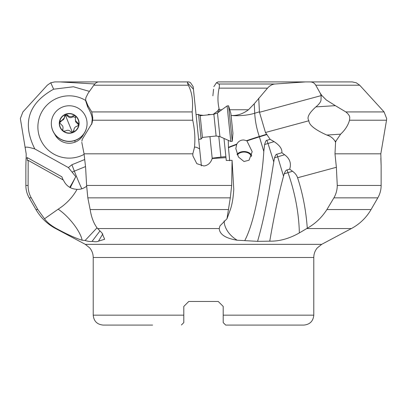 <?xml version="1.0" encoding="UTF-8"?>
<svg xmlns="http://www.w3.org/2000/svg" width="407" height="407" viewBox="0 0 407 407"><rect width="100%" height="100%" fill="white"/><g stroke="black" fill="none" stroke-linecap="round" stroke-linejoin="round"><path stroke-width="0.61" d="M229.879 109.763L248.453 109.763L254.253 103.785L267.506 88.151L219.083 88.151C217.577 95.411 217.582 102.269 219.103 108.72L219.22 109.763L221.805 109.763M219.103 108.72L217.531 111.05L218.635 112.357L219.22 109.763M248.453 109.763C243.055 113.828 237.357 115.736 231.349 115.491L231.084 115.486M254.253 103.785L254.726 113.243L259.437 111.798L258.715 98.255M259.437 111.798L259.488 112.281L321.159 95.614L320.294 93.274L315.756 85.211C314.499 83.069 312.627 81.975 310.139 81.919L305.454 81.919L274.964 84.01C272.237 84.244 269.755 85.623 267.506 88.151M321.159 95.614L320.986 100.346C320.523 102.305 318.823 104.487 315.898 106.888L335.348 105.657L326.328 100.01L321.688 95.33L320.294 93.274M310.139 81.919L352.238 81.919L356.237 82.769L359.707 85.211L384.086 111.925L386.65 118.554L386.528 120.218L349.511 120.218C348.158 125.224 345.192 129.874 340.613 134.178L335.938 141.127L335.037 141.183L335.572 142.292L335.938 141.127M335.348 105.657L345.833 111.925L384.086 111.925M315.898 106.888C309.071 113.039 306.69 117.547 308.76 120.401L308.877 120.762C308.984 124.944 314.957 129.706 326.785 135.053L340.613 134.178M349.511 120.218L349.761 117.811C349.786 115.985 348.473 114.021 345.833 111.925M276.806 154.263C276.231 154.019 275.473 155.209 274.537 157.83A24.832 1.577 160.6 0 1 277.716 156.832L276.806 154.263L281.858 152.717L284.585 154.726C289.82 158.598 291.514 163.405 289.677 169.139L292.541 171.255C295.182 173.234 296.861 175.407 297.578 177.773L336.37 167.287L334.981 153.81L335.572 142.292M334.981 153.81L380.82 153.81L386.528 120.218M335.037 141.183C333.043 138.1 330.291 136.055 326.785 135.053M308.877 120.762L265.461 132.499L270.131 139.336L274.074 141.621L268.025 143.478L273.769 161.874C270.67 180.815 265.924 212.683 257.56 241.346L237.159 240.216A24.812 17.872 26.2 0 1 224.12 220.92M281.858 152.717C282.31 149.033 279.716 145.335 274.074 141.621M380.85 158.384L381.14 166.02M381.14 165.97L380.82 153.81M336.37 167.287L337.266 185.455L381.14 185.455L381.14 166.005M297.578 177.773C302.762 193.544 305.998 210.363 307.28 228.241C315.272 223.723 321.815 217.491 326.913 209.549L333.903 197.858C336.106 193.986 337.225 189.85 337.266 185.455M305.454 81.919L304.996 81.949M219.083 88.151C219.577 85.674 219.459 84.29 218.742 84.01L216.524 82.672L218.076 81.919L305.286 81.919M213.568 89.194L212.876 95.833M217.531 111.05L213.207 114.352M193.172 86.666L190.476 82.672L188.924 81.919L187.815 81.919L187.434 82.769L193.432 89.194L193.172 86.666L199.639 148.942L193.432 89.194M211.838 159.63L212.179 158.175L209.946 136.645M212.179 158.175L220.935 157.092L218.768 136.203M220.935 157.092L225.87 156.583L223.987 138.426M225.87 156.583L226.277 160.47L232.082 160.343L231.669 185.45L230.301 197.858L226.979 218.773L230.494 209.203C232.199 204.039 233.292 197.415 233.776 189.331L232.082 160.343M229.711 160.765L228.419 147.339A24.807 1.216 161.1 0 1 236.777 144.129C238.482 141.188 240.888 139.82 243.997 140.018L246.484 140.695A24.812 1.216 161.1 0 1 259.31 136.518A49.618 27.32 -107 0 1 254.726 113.243A24.812 8.633 -2.9 0 1 231.349 115.491M228.286 140.349L228.419 147.339M265.461 132.494L259.488 112.281M264.616 144.551A24.832 1.938 160 0 1 268.025 143.478L266.88 140.334C266.315 139.932 265.562 141.341 264.616 144.551L263.807 151.435C262.805 167.196 261.457 175.295 258.628 192.333C256.044 207.438 251.429 227.808 244.816 240.506M266.707 134.249L259.31 136.518L263.807 151.435M266.88 140.334L270.131 139.336M257.56 241.346L269.744 241.168C279.467 241.356 289.331 238.609 299.349 232.931A114.158 62.851 73 0 0 287.988 172.649A24.832 1.577 -19.4 0 0 284.188 173.85L283.526 176.175C279.558 190.842 275.071 210.47 269.744 241.168M226.979 218.773L219.968 225.905L219.225 228.551C219.668 234.457 225.641 238.344 237.159 240.216M228.597 209.549L90.15 209.549C91.392 217.389 93.788 223.621 97.334 228.241L101.938 232.931L104.655 239.26L98.484 241.168L102.823 233.898M97.019 227.844L85.099 240.506C88.304 241.458 90.639 241.738 92.104 241.346L92.104 241.346C95.08 241.926 97.207 241.865 98.484 241.168M85.099 240.506L82.128 240.216A24.812 7.591 49.2 0 0 58.155 209.203L44.521 218.773L37.826 209.549L35.938 209.549C40.715 217.725 47.273 224.059 55.611 228.551L56.451 228.551C67.292 234.457 75.855 238.344 82.128 240.216M223.199 306.425L218.238 301.465L223.199 306.425L223.199 315.16L313.782 315.16L313.782 257.494L93.218 257.494C93.183 253.937 92.048 250.778 89.81 248.011L85.322 244.348L321.678 244.348L351.389 228.551L306.761 228.551L299.349 232.931M274.537 157.83L273.769 161.874M284.585 154.726L277.716 156.832L283.526 176.175M292.541 171.255L287.988 172.654L287.032 169.953C286.289 169.79 285.338 171.088 284.188 173.85M287.032 169.953L289.677 169.139M306.761 228.551L307.28 228.241M251.363 156.568A7.443 5.26 0 0 0 243.997 152.055A7.443 5.26 0 0 0 237.337 154.975M85.872 97.797L85.536 100.346L87.627 106.888L87.948 105.657L85.623 100.01L85.908 97.655L88.095 93.274L93.819 85.211C95.37 83.069 96.973 81.975 98.631 81.919L54.762 81.919L60.175 81.919L94.821 83.974M187.434 82.769L188.319 85.211C192.028 92.13 193.31 101.033 192.165 111.925L192.735 120.218L92.613 120.218L92.048 123.184L82.204 139.433L81.904 141.127M87.948 105.657L91.779 111.925L192.165 111.925M87.627 106.888C91.158 113.039 92.638 117.547 92.074 120.401L91.697 124.379M92.613 120.218L92.755 117.811L91.779 111.925M90.15 209.549L87.826 197.858L86.61 185.455L85.597 167.287L84.051 153.81L81.797 142.292M84.051 153.81L192.821 153.81L194.419 147.639C195.391 139.092 194.826 129.95 192.735 120.218M81.888 141.183L82.204 139.433M225.982 157.626L212.215 158.506C210.663 163.004 207.891 165.491 203.897 165.97L196.82 163.67L192.872 155.871L192.821 153.81M194.419 147.639C194.831 146.657 196.571 147.09 199.639 148.942L201.394 165.878M187.815 81.919L98.631 81.919M236.777 144.129L235.811 148.54L238.466 157.005L243.997 161.513L249.048 160.216L252.187 151.674L246.917 140.924L246.484 140.695M99.959 230.917L92.104 241.346M86.767 186.284L86.294 186.492C83.303 188.629 80.225 189.576 77.071 189.331C72.548 197.415 66.244 204.039 58.155 209.203M56.451 228.551C51.017 225.549 47.039 222.288 44.521 218.773M77.071 189.331C70.681 189.026 66.127 185.938 63.411 180.077L28.175 160.343L28.108 185.45C28.063 189.896 29.116 194.027 31.258 197.858L37.826 209.549M28.175 160.343L27.325 160.47L27.289 157.626L26.073 158.506L25.86 165.97L25.86 185.455L28.108 185.455M26.15 158.384L26.18 153.81L20.35 118.554L22.914 111.925L47.293 85.211L50.763 82.769L54.762 81.919M50.763 82.769L53.638 89.194L73.453 86.772L89.428 91.397M84.707 159.529L71.891 164.754L68.376 167.567L34.804 148.942C21.993 123.24 28.271 103.322 53.638 89.194M85.536 100.407A31.308 31.141 -0 0 0 40.227 138.782A31.308 31.141 -0 0 0 84.112 154.36M27.289 157.626L61.839 176.791L63.065 179.767M25.046 147.639C25.438 146.657 28.688 147.09 34.804 148.942M69.724 187.342A9.926 0.499 119 0 0 75.768 176.638L68.376 167.567M75.768 176.638L70.289 187.652M83.73 134.03A16.031 15.949 180 0 1 54.67 134.03M237.027 154.284A8.186 5.79 180 0 1 243.997 151.531A8.186 5.79 180 0 1 251.724 155.403M218.238 301.465L188.762 301.465L183.801 306.425L183.801 322.603L181.4 325M225.453 324.852L225.081 324.486M223.199 322.425L223.199 322.054M223.199 315.16L223.199 322.603L225.682 325.081L303.856 325.081C309.885 324.496 313.192 321.184 313.782 315.16M254.411 325.081L225.682 325.081M224.176 323.58L223.657 323.056M223.199 322.603L223.199 322.263M188.762 301.465L183.801 306.425M183.801 315.16L93.218 315.16C93.808 321.184 97.115 324.496 103.144 325.081L152.589 325.081M183.526 322.878L182.87 323.529M182.163 324.242L182.921 323.479M52.671 130.433A17.862 17.766 180 0 1 51.333 123.697L51.333 123.54A17.862 17.766 180 0 1 85.729 116.804A17.862 17.766 -0 0 1 87.062 123.54L87.062 123.697A17.862 17.766 -0 0 1 52.671 130.433M87.062 123.54A17.862 17.766 -0 0 1 52.671 130.281A17.862 17.766 180 0 1 51.338 123.54M60.017 127.132A9.926 9.87 180 0 1 65.435 114.255A9.926 9.87 180 0 1 78.383 119.648A9.926 9.87 180 0 1 72.96 132.524A9.926 9.87 180 0 1 60.017 127.132M59.564 122.309L59.58 122.09A9.707 9.656 -0 0 0 72.878 132.321A9.707 9.656 -0 0 0 75.137 115.751A9.707 9.656 -0 0 0 59.58 122.09L59.687 122.934L62.754 126.089L63.06 127.62L62.749 130.357L63.263 131.023L65.247 131.064C67.425 129.828 69.327 130.087 70.96 131.837L72.878 132.321L73.85 130.159L73.855 131.196M64.504 115.985L64.515 116.193C64.555 118.778 63.38 120.289 60.989 120.726L59.58 122.09M59.631 122.772L64.545 117.664L64.515 116.193L65.517 114.453L67.44 114.998C69.068 116.87 70.971 117.13 73.148 115.771L73.148 116.723C71.032 118.152 69.124 117.898 67.44 115.949L67.44 114.998M64.54 116.56L65.517 115.379L67.44 115.949M63.06 127.62L62.698 130.225M75.707 117.521L73.148 116.723M73.881 131.034L73.881 130.642C73.84 128.18 75.015 126.669 77.406 126.109L78.816 124.684L78.709 123.855L75.641 120.838L75.336 119.282L75.641 121.82L78.765 124.929M75.336 119.282L75.651 116.427L75.137 115.751L73.148 115.771M213.863 114.286L217.46 112.912L219.922 136.61L216.117 136.004L213.863 114.286L200.178 115.705L202.432 137.424L201.104 139.057L198.545 114.382L196.072 114.637M227.096 105.927L228.581 105.774L232.27 141.31L230.789 141.463L227.096 105.927L217.46 112.912M232.27 141.31L232.931 133.257L230.881 113.517L228.581 105.774M207.799 114.916L208.455 114.382L208.409 114.85M321.688 95.33L321.072 95.37M359.707 85.211L315.756 85.211M333.903 197.858L377.813 197.858C380.011 194.017 381.12 189.881 381.14 185.455M246.917 140.924A24.812 1.216 161.1 0 1 259.422 136.854L266.997 134.534M219.225 228.551L97.634 228.551M351.389 228.551C359.727 224.059 366.285 217.725 371.062 209.549L326.913 209.549M188.319 85.211L93.819 85.211M86.61 185.455L231.669 185.455M236.564 144.587A24.807 1.216 -18.9 0 0 228.434 147.716M25.86 185.455C25.88 189.881 26.989 194.017 29.187 197.858L31.258 197.858M72.232 172.09A14.886 6.171 158.8 0 1 74.364 171.138L71.891 164.754M81.817 188.787A14.886 0.585 -112.2 0 1 74.364 171.138L85.516 166.59M75.28 142.048A19.846 0.778 67.8 0 1 74.603 140.629M87.826 197.858L230.301 197.858M218.742 84.01L274.964 84.01M60.989 121.678L60.989 120.726M72.517 132.423A19.409 0.758 67.8 0 1 69.2 124.578A19.409 0.758 67.8 0 1 65.517 115.379M77.834 122.995L77.834 123.947M62.749 130.092L62.749 129.141M213.828 86.666L216.524 82.672M85.322 244.348L55.611 228.551M371.062 209.549L377.813 197.858M35.938 209.549L29.187 197.858M93.218 315.16L93.218 257.494M313.782 257.494C313.817 253.937 314.952 250.778 317.19 248.011L321.678 244.348M200.178 115.705L198.545 114.382M219.922 136.61L230.789 141.463M216.117 136.004L202.432 137.424M201.104 139.057L198.636 139.311M208.455 114.382L210.709 114.611M199.201 114.916L203.5 115.364"/></g></svg>
